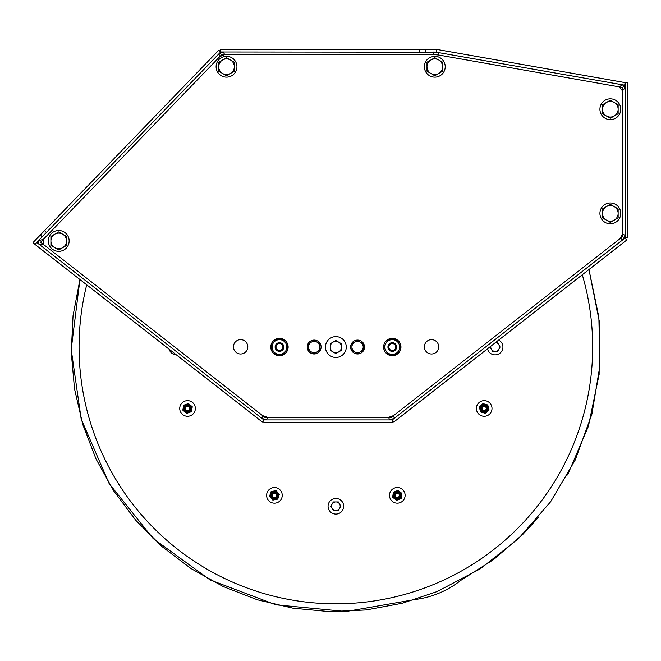 <?xml version="1.0" encoding="UTF-8"?>
<svg xmlns="http://www.w3.org/2000/svg" width="661" height="661" viewBox="0 0 661 661"><rect width="100%" height="100%" fill="white"/><g stroke="black" fill="none" stroke-linecap="round" stroke-linejoin="round"><path stroke-width="0.99" d="M538.748 517.009L523.025 534.187L493.618 559.561L460.816 580.358A92.119 92.119 0 0 1 415.414 599.469L346.058 611.516L275.984 604.848L210.14 579.945L153.195 538.566L109.172 483.637L81.179 419.057L71.198 349.372L79.94 279.52L73.057 315.594L71.239 352.263L74.511 388.833L82.807 424.602L95.985 458.874L113.766 490.999L135.827 520.347L161.738 546.366L191.004 568.543L223.054 586.464L257.278 599.767L293.013 608.211L329.566 611.632L366.244 609.963L402.342 603.229L437.161 591.562L480.274 568.84L518.497 538.608L550.53 501.873L575.285 459.882L591.917 414.075L599.874 365.987L598.874 317.263L588.959 269.539L599.312 321.461L599.13 374.399L588.414 426.262L567.592 474.945M582.291 274.745A256.807 256.807 0 0 1 168.208 541.541A256.807 256.807 0 0 1 86.715 284.817M328.063 506.268A7.808 7.808 0 0 0 335.871 514.076A7.808 7.808 0 0 0 343.679 506.268A7.808 7.808 0 0 0 335.871 498.46A7.808 7.808 0 0 0 328.063 506.268M169.125 349.206A7.808 7.808 0 0 0 176.33 354.833M487.504 348.801A7.808 7.808 0 0 0 502.922 347.025A7.808 7.808 0 0 0 498.675 340.076M339.63 508.441L338.374 510.606L333.367 510.606L330.855 506.268L333.367 501.93L338.374 501.93L340.878 506.268L339.63 508.441A4.338 4.338 0 0 0 335.871 501.93A4.338 4.338 0 0 0 332.111 508.441A4.338 4.338 0 0 0 339.63 508.441M495.114 342.687L497.617 342.687L500.121 347.025L497.617 351.363L492.61 351.363L490.098 347.025L490.363 346.571M490.859 346.182A4.338 4.338 0 0 0 498.873 349.198A4.338 4.338 0 0 0 495.329 342.695M277.033 495.279A2.603 2.603 0 0 0 274.365 492.751A2.603 2.603 0 0 0 271.828 495.42A2.603 2.603 0 0 0 274.497 497.956A2.603 2.603 0 0 0 277.033 495.279M276.505 495.296A2.074 2.074 0 0 0 274.373 493.28A2.074 2.074 0 0 0 272.357 495.403A2.074 2.074 0 0 0 274.489 497.419A2.074 2.074 0 0 0 276.505 495.296M189.732 407.052A2.603 2.603 0 0 0 186.138 406.275A2.603 2.603 0 0 0 185.353 409.87A2.603 2.603 0 0 0 188.955 410.655A2.603 2.603 0 0 0 189.22 406.474A2.603 2.603 0 0 0 185.551 406.788M185.799 409.58A2.074 2.074 0 0 0 188.666 410.208A2.074 2.074 0 0 0 189.286 407.341A2.074 2.074 0 0 0 186.427 406.722A2.074 2.074 0 0 0 185.799 409.58M486.752 408.002A2.603 2.603 0 0 0 483.736 405.904A2.603 2.603 0 0 0 481.629 408.928A2.603 2.603 0 0 0 484.653 411.026A2.603 2.603 0 0 0 486.752 408.002M486.232 408.093A2.074 2.074 0 0 0 483.827 406.424A2.074 2.074 0 0 0 482.158 408.829A2.074 2.074 0 0 0 484.563 410.506A2.074 2.074 0 0 0 486.232 408.093M399.475 496.791A2.603 2.603 0 0 0 398.748 493.18A2.603 2.603 0 0 0 395.138 493.907A2.603 2.603 0 0 0 395.865 497.518A2.603 2.603 0 0 0 399.475 496.791M399.029 496.494A2.074 2.074 0 0 0 398.451 493.627A2.074 2.074 0 0 0 395.584 494.205A2.074 2.074 0 0 0 396.162 497.072A2.074 2.074 0 0 0 399.029 496.494M269.523 501.426A7.808 7.808 0 0 0 280.512 500.253A7.808 7.808 0 0 0 279.339 489.272A7.808 7.808 0 0 0 268.349 490.445A7.808 7.808 0 0 0 269.523 501.426M183.345 401.88A7.808 7.808 0 0 0 180.957 412.662A7.808 7.808 0 0 0 191.74 415.05A7.808 7.808 0 0 0 194.127 404.268A7.808 7.808 0 0 0 183.345 401.88M478.473 413.778A7.808 7.808 0 0 0 489.512 414.183A7.808 7.808 0 0 0 489.917 403.144A7.808 7.808 0 0 0 478.878 402.747A7.808 7.808 0 0 0 478.473 413.778M389.503 494.99A7.808 7.808 0 0 0 396.947 503.153A7.808 7.808 0 0 0 405.11 495.709A7.808 7.808 0 0 0 397.666 487.545A7.808 7.808 0 0 0 389.503 494.99M276.034 490.602L279.347 494.37L277.736 499.113L272.828 500.096L271.175 498.212A4.338 4.338 0 0 1 270.324 493.957L271.126 491.586L276.034 490.602M278.537 496.742A4.338 4.338 0 0 1 271.175 498.212L269.514 496.337L270.324 493.957A4.338 4.338 0 0 1 277.686 492.486A4.338 4.338 0 0 1 278.537 496.742M271.968 494.519A2.603 2.603 0 0 0 271.828 495.42M191.376 411.696L186.666 413.398L182.833 410.167L183.717 405.234L186.071 404.383A4.338 4.338 0 0 1 190.343 405.143L192.26 406.763L191.376 411.696M184.75 411.778A4.338 4.338 0 0 1 186.071 404.383L188.426 403.532L190.343 405.143A4.338 4.338 0 0 1 189.021 412.547A4.338 4.338 0 0 1 184.75 411.778M185.353 409.87A2.603 2.603 0 0 0 189.533 410.142M479.365 407.118L482.943 403.615L487.768 404.953L489.016 409.803L487.231 411.563A4.338 4.338 0 0 1 483.034 412.646L480.613 411.977L479.365 407.118M485.356 404.284A4.338 4.338 0 0 1 487.231 411.563L485.447 413.315L483.034 412.646A4.338 4.338 0 0 1 481.158 405.367A4.338 4.338 0 0 1 485.356 404.284M397.939 490.379L401.929 493.412L401.293 498.386L396.674 500.319L394.683 498.807A4.338 4.338 0 0 1 393.006 494.8L393.32 492.321L397.939 490.379M401.607 495.899A4.338 4.338 0 0 1 394.683 498.807L392.684 497.287L393.006 494.8A4.338 4.338 0 0 1 399.93 491.9A4.338 4.338 0 0 1 401.607 495.899M38.685 242.694L36.735 242.463L263.871 419.925L262.268 421.974L35.132 244.512L36.735 242.463M264.309 419.181L263.871 419.925L263.979 419.066M623.505 85.971L624.653 85.178L436.326 52.202M419.694 51.971L419.694 49.368L220.691 49.368L220.691 51.971L34.926 244.339L33.05 242.529L218.816 50.162L220.691 51.971L436.243 52.194M220.898 52.987L220.691 51.971L221.278 52.822M34.926 244.339L35.859 243.587M37.727 242.785L38.677 242.546M419.694 49.368L436.31 49.368L436.31 51.971L436.756 49.41L625.108 82.617L624.653 85.178M625.083 82.732L624.893 83.848M624.149 85.327L623.604 86.087M392.138 419.066L392.246 422.528L263.871 422.528L263.871 419.925L392.246 419.925L625.083 238.01L624.158 237.307M391.808 419.181L393.849 421.974L626.686 240.059L625.083 238.01L625.083 82.65L627.686 82.65L627.686 238.01L623.959 237.712M625.083 235.407L623.034 239.613L620.2 238.522L622.48 233.845L625.083 235.407L623.034 239.613L625.083 235.407M394.303 418.322L389.643 419.925L388.594 417.322L393.526 415.62L394.303 418.322L389.651 419.917M266.474 419.925L261.814 418.322L262.591 415.62L267.523 417.322L266.474 419.925L261.822 418.322M38.784 244.066L38.536 240.587L43.312 239.398L43.676 244.587L38.784 244.066L38.536 240.587L38.784 244.066M218.882 53.847L223.294 51.971L224.624 54.574L219.824 56.615L218.882 53.847L223.286 51.971M433.707 51.971L438.871 52.426L438.656 55.003L433.467 54.549L433.707 51.971L438.871 52.426L433.707 51.971M622.522 84.806L625.083 87.863L622.48 90.838L619.142 86.855L622.522 84.806L625.083 87.863L622.522 84.806M279.463 350.495A3.47 3.47 0 0 0 282.933 347.025A3.47 3.47 0 0 0 279.463 343.555A3.47 3.47 0 0 0 275.992 347.025A3.47 3.47 0 0 0 279.463 350.495M270.787 347.025A8.676 8.676 0 0 0 279.463 355.701A8.676 8.676 0 0 0 288.138 347.025A8.676 8.676 0 0 0 279.463 338.349A8.676 8.676 0 0 0 270.787 347.025M275.125 347.025A4.338 4.338 0 0 1 279.463 342.687A4.338 4.338 0 0 1 283.8 347.025A4.338 4.338 0 0 1 279.463 351.363A4.338 4.338 0 0 1 275.125 347.025A4.338 4.338 0 0 0 279.463 351.363A4.338 4.338 0 0 0 283.8 347.025A4.338 4.338 0 0 0 279.463 342.687A4.338 4.338 0 0 0 275.125 347.025M273.076 343.34A7.378 7.378 0 0 0 273.076 350.71L270.944 347.025L273.076 343.34A7.378 7.378 0 0 1 285.849 343.34L287.981 347.025L285.849 350.71A7.378 7.378 0 0 0 285.849 343.34L283.718 339.647L275.199 339.647L273.076 343.34M285.849 350.71A7.378 7.378 0 0 1 273.076 350.71L275.199 354.403L283.718 354.403L285.849 350.71M392.279 343.555A3.47 3.47 0 0 0 388.808 347.025A3.47 3.47 0 0 0 392.279 350.495A3.47 3.47 0 0 0 395.749 347.025A3.47 3.47 0 0 0 392.279 343.555M383.595 347.025A8.676 8.676 0 0 0 392.279 355.701A8.676 8.676 0 0 0 400.954 347.025A8.676 8.676 0 0 0 392.279 338.349A8.676 8.676 0 0 0 383.595 347.025M387.941 347.025A4.338 4.338 0 0 1 392.279 342.687A4.338 4.338 0 0 1 396.617 347.025A4.338 4.338 0 0 1 392.279 351.363A4.338 4.338 0 0 1 387.941 347.025A4.338 4.338 0 0 0 392.279 351.363A4.338 4.338 0 0 0 396.617 347.025A4.338 4.338 0 0 0 392.279 342.687A4.338 4.338 0 0 0 387.941 347.025M385.892 343.34A7.378 7.378 0 0 0 385.892 350.71L383.76 347.025L385.892 343.34A7.378 7.378 0 0 1 398.666 343.34L400.797 347.025L398.666 350.71A7.378 7.378 0 0 0 398.666 343.34L396.534 339.647L388.015 339.647L385.892 343.34M398.666 350.71A7.378 7.378 0 0 1 385.892 350.71L388.015 354.403L396.534 354.403L398.666 350.71M431.542 339.63A7.18 7.18 0 0 0 424.362 346.81A7.18 7.18 0 0 0 431.542 353.99A7.18 7.18 0 0 0 438.722 346.81A7.18 7.18 0 0 0 431.542 339.63M240.629 339.63A7.18 7.18 0 0 0 233.449 346.81A7.18 7.18 0 0 0 240.629 353.99A7.18 7.18 0 0 0 247.809 346.81A7.18 7.18 0 0 0 240.629 339.63M335.871 357.436A10.411 10.411 0 0 0 346.281 347.025A10.411 10.411 0 0 0 335.871 336.614A10.411 10.411 0 0 0 325.452 347.025A10.411 10.411 0 0 0 335.871 357.436M338.688 342.142L341.506 343.77L341.506 350.28L335.871 353.536L330.227 350.28L330.227 343.77L335.871 340.514L338.688 342.142A5.643 5.643 0 0 0 330.227 347.025A5.643 5.643 0 0 0 338.688 351.908A5.643 5.643 0 0 0 338.688 342.142M357.568 353.966A6.941 6.941 0 0 0 364.508 347.025A6.941 6.941 0 0 0 357.568 340.085A6.941 6.941 0 0 0 350.619 347.025A6.941 6.941 0 0 0 357.568 353.966M314.173 353.966A6.941 6.941 0 0 0 321.114 347.025A6.941 6.941 0 0 0 314.173 340.085A6.941 6.941 0 0 0 307.233 347.025A6.941 6.941 0 0 0 314.173 353.966M360.385 342.142L363.203 343.77L363.203 350.28L357.568 353.536L351.925 350.28L351.925 343.77L357.568 340.514L360.385 342.142A5.643 5.643 0 0 0 351.925 347.025A5.643 5.643 0 0 0 360.385 351.908A5.643 5.643 0 0 0 360.385 342.142M316.991 342.142L319.817 343.77L319.817 350.28L314.173 353.536L308.53 350.28L308.53 343.77L314.173 340.514L316.991 342.142A5.643 5.643 0 0 0 308.53 347.025A5.643 5.643 0 0 0 316.991 351.908A5.643 5.643 0 0 0 316.991 342.142M610.334 223.798A10.411 10.411 0 0 0 620.745 213.379A10.411 10.411 0 0 0 610.334 202.968A10.411 10.411 0 0 0 599.924 213.379A10.411 10.411 0 0 0 610.334 223.798M610.334 119.658A10.411 10.411 0 0 0 620.745 109.247A10.411 10.411 0 0 0 610.334 98.836A10.411 10.411 0 0 0 599.924 109.247A10.411 10.411 0 0 0 610.334 119.658M434.798 77.139A10.411 10.411 0 0 0 445.217 66.72A10.411 10.411 0 0 0 434.798 56.309A10.411 10.411 0 0 0 424.387 66.72A10.411 10.411 0 0 0 434.798 77.139M226.525 77.139A10.411 10.411 0 0 0 236.935 66.72A10.411 10.411 0 0 0 226.525 56.309A10.411 10.411 0 0 0 216.114 66.72A10.411 10.411 0 0 0 226.525 77.139M58.722 251.337A10.411 10.411 0 0 0 69.141 240.926A10.411 10.411 0 0 0 58.722 230.507A10.411 10.411 0 0 0 48.311 240.926A10.411 10.411 0 0 0 58.722 251.337M602.526 208.876L602.526 217.89L606.426 220.146L610.334 222.402L618.142 217.89L618.142 208.876L614.243 206.62L610.334 204.365L602.526 208.876M602.526 213.379A7.808 7.808 0 0 0 610.334 221.195A7.808 7.808 0 0 0 618.142 213.379A7.808 7.808 0 0 0 610.334 205.571A7.808 7.808 0 0 0 602.526 213.379A7.808 7.808 0 0 0 610.334 221.195A7.808 7.808 0 0 0 618.142 213.379M602.526 104.735L602.526 113.758L606.426 116.014L610.334 118.261L618.142 113.758L618.142 104.735L614.243 102.48L610.334 100.224L602.526 104.735M602.526 109.247A7.808 7.808 0 0 0 610.334 117.055A7.808 7.808 0 0 0 618.142 109.247A7.808 7.808 0 0 0 610.334 101.439A7.808 7.808 0 0 0 602.526 109.247A7.808 7.808 0 0 0 610.334 117.055A7.808 7.808 0 0 0 618.142 109.247M426.989 62.217L426.989 71.231L434.798 75.742L442.606 71.231L442.606 62.217L438.706 59.961L434.798 57.705L426.989 62.217M426.989 66.72A7.808 7.808 0 0 0 434.798 74.536A7.808 7.808 0 0 0 442.606 66.72A7.808 7.808 0 0 0 434.798 58.912A7.808 7.808 0 0 0 426.989 66.72A7.808 7.808 0 0 0 434.798 74.536A7.808 7.808 0 0 0 442.606 66.72M218.717 62.217L218.717 71.231L222.617 73.487L226.525 75.742L234.333 71.231L234.333 62.217L230.433 59.961L226.525 57.705L218.717 62.217M218.717 66.72A7.808 7.808 0 0 0 226.525 74.536A7.808 7.808 0 0 0 234.333 66.72A7.808 7.808 0 0 0 226.525 58.912A7.808 7.808 0 0 0 218.717 66.72A7.808 7.808 0 0 0 226.525 74.536A7.808 7.808 0 0 0 234.333 66.72M50.914 236.415L50.914 245.438L58.722 249.941L66.538 245.438L66.538 236.415L58.722 231.904L50.914 236.415M50.914 240.926A7.808 7.808 0 0 0 58.722 248.734A7.808 7.808 0 0 0 66.538 240.926A7.808 7.808 0 0 0 58.722 233.118A7.808 7.808 0 0 0 50.914 240.926A7.808 7.808 0 0 0 58.722 248.734A7.808 7.808 0 0 0 66.538 240.926M627.686 106.231A17.616 17.616 0 0 1 627.686 112.263M627.686 210.363A17.616 17.616 0 0 1 627.686 216.403M627.686 194.855L627.686 191.384M627.686 130.638L627.686 127.168M270.952 494.172A3.677 3.677 0 0 0 273.257 498.832A3.677 3.677 0 0 0 277.909 496.527A3.677 3.677 0 0 0 275.604 491.867A3.677 3.677 0 0 0 270.952 494.172M271.2 494.254A3.404 3.404 0 0 0 273.34 498.576A3.404 3.404 0 0 0 277.661 496.444A3.404 3.404 0 0 0 275.521 492.123A3.404 3.404 0 0 0 271.2 494.254M189.914 405.656A3.677 3.677 0 0 0 184.733 406.094A3.677 3.677 0 0 0 185.179 411.274A3.677 3.677 0 0 0 190.351 410.828A3.677 3.677 0 0 0 189.914 405.656M189.74 405.862A3.404 3.404 0 0 0 184.94 406.267A3.404 3.404 0 0 0 185.353 411.068A3.404 3.404 0 0 0 190.153 410.663A3.404 3.404 0 0 0 189.74 405.862M483.208 412.001A3.677 3.677 0 0 0 487.735 409.448A3.677 3.677 0 0 0 485.174 404.929A3.677 3.677 0 0 0 480.654 407.482A3.677 3.677 0 0 0 483.208 412.001M483.282 411.745A3.404 3.404 0 0 0 487.471 409.374A3.404 3.404 0 0 0 485.108 405.185A3.404 3.404 0 0 0 480.911 407.548A3.404 3.404 0 0 0 483.282 411.745M393.667 494.891A3.677 3.677 0 0 0 396.84 498.997A3.677 3.677 0 0 0 400.954 495.816A3.677 3.677 0 0 0 397.773 491.71A3.677 3.677 0 0 0 393.667 494.891M393.931 494.924A3.404 3.404 0 0 0 396.881 498.733A3.404 3.404 0 0 0 400.69 495.783A3.404 3.404 0 0 0 397.74 491.974A3.404 3.404 0 0 0 393.931 494.924M433.723 54.574L221.79 54.574L40.61 242.19L264.764 417.322L391.353 417.322L622.48 236.737L622.48 87.442L438.4 54.979M46.46 232.383L44.593 230.573M42.197 236.803L40.329 234.994M425.833 51.971L425.833 49.368"/></g></svg>
